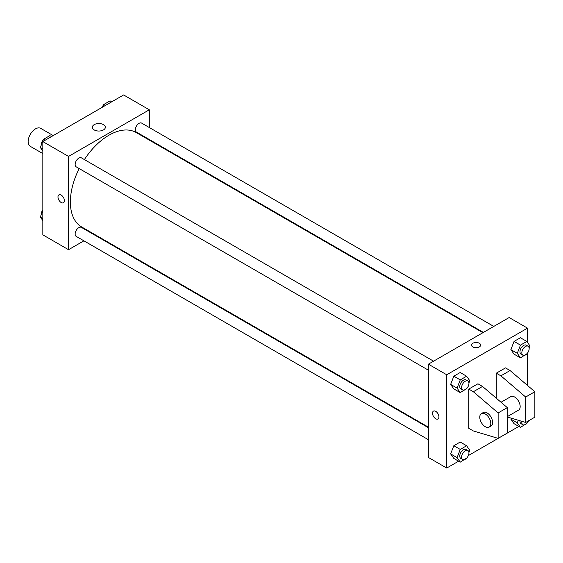 <?xml version="1.0" encoding="UTF-8"?>
<svg xmlns="http://www.w3.org/2000/svg" width="563" height="563" viewBox="0 0 563 563"><rect width="100%" height="100%" fill="white"/><g stroke="black" fill="none" stroke-linecap="round" stroke-linejoin="round"><path stroke-width="0.84" d="M53.225 135.592L40.684 128.357A10.387 5.996 120 0 0 32.682 131.137A10.387 5.996 120 0 0 28.15 141.587A10.387 5.996 120 0 0 30.303 146.345L42.837 153.579M83.908 240.83L68.538 249.705L42.837 234.862L42.837 141.587L123.614 94.95L149.315 109.792L149.315 127.541M94.795 234.546L94.295 234.834M79.193 168.576A54.52 31.479 120 0 0 70.375 202.004A54.52 31.479 120 0 0 81.67 226.966L428.373 427.134M482.892 332.698L136.19 132.53A54.52 31.479 120 0 0 84.387 159.582M149.315 139.533L149.315 140.11M68.538 249.705L68.538 156.43L149.315 109.792M493.779 326.413L141.63 123.1A5.194 2.998 120 0 0 137.632 124.493A5.194 2.998 120 0 0 135.366 129.715A5.194 2.998 120 0 0 136.443 132.094L483.392 332.409M428.373 427.711L81.417 227.396A5.194 2.998 120 0 0 77.412 228.789A5.194 2.998 120 0 0 75.146 234.018A5.194 2.998 120 0 0 76.223 236.39L428.373 439.703M428.373 370.173L76.223 166.859A5.194 2.998 -60 0 1 76.223 160.863A5.194 2.998 -60 0 1 81.417 157.865L433.559 361.179M68.538 156.43L42.837 141.587M94.225 129.94A6.51 3.758 180 0 1 92.318 127.28A6.51 3.758 180 0 1 98.828 123.522A6.51 3.758 180 0 1 105.344 127.28A6.51 3.758 180 0 1 101.326 130.75A6.51 3.758 180 0 1 94.225 129.94M64.407 200.681A4.546 2.625 60 0 1 63.464 202.757A4.546 2.625 60 0 1 58.925 200.139A4.546 2.625 60 0 1 58.925 194.889A4.546 2.625 60 0 1 62.423 196.107A4.546 2.625 60 0 1 64.407 200.681M63.471 202.757A4.546 2.625 60 0 1 58.925 200.139A4.546 2.625 60 0 1 58.925 194.889M458.606 461.196L446.726 468.05L428.373 457.452L428.373 364.177L509.149 317.539L527.51 328.138L527.51 342.417M518.819 426.43L468.339 455.573M527.51 353.085L527.51 385.451M479.317 346.949A4.546 2.625 180 0 1 474.363 347.519A4.546 2.625 180 0 1 471.562 345.098A4.546 2.625 180 0 1 476.101 342.473A4.546 2.625 180 0 1 480.647 345.098A4.546 2.625 180 0 1 479.317 346.949M446.726 468.05L446.726 374.775L428.373 364.177M446.726 374.775L527.51 328.138M480.647 345.098A4.546 2.625 0 0 0 476.101 342.473A4.546 2.625 0 0 0 471.562 345.098M433.44 411.117A4.546 2.625 -120 0 0 432.743 414.755A4.546 2.625 -120 0 0 435.713 418.759A4.546 2.625 60 0 1 432.743 414.755A4.546 2.625 60 0 1 433.44 411.117A4.546 2.625 60 0 1 437.986 413.742A4.546 2.625 60 0 1 437.986 418.985A4.546 2.625 60 0 1 435.713 418.759A4.546 2.625 -120 0 0 437.986 418.985M510.866 419.146L511.253 418.154L510.866 419.146L514.047 423.672L510.866 419.146L517.291 422.855L518.298 420.265M510.866 349.616L514.047 341.417L520.402 337.751L514.047 341.417L510.866 349.616L514.047 354.141L510.866 349.616L517.291 353.325L520.472 345.126L526.834 341.459L530.008 345.985L529.143 348.216M450.646 384.381L453.827 376.183L460.189 372.516L453.827 376.183L450.646 384.381L453.827 388.906L450.646 384.381L457.072 388.09L460.252 379.898L466.614 376.225L469.795 380.75L468.93 382.981M450.646 453.912L453.827 445.72L460.189 442.046L453.827 445.72L450.646 453.912L453.827 458.437L450.646 453.912L457.072 457.62L460.252 449.429L466.614 445.755L469.795 450.28L468.93 452.511M496.299 398.21L496.299 373.185L505.475 367.885L510.064 370.531L534.85 391.735L534.85 417.169L525.673 422.468L525.673 397.035L500.887 375.831L496.299 373.185M468.761 428.302L468.761 389.082L473.349 391.735L498.135 412.932L498.135 438.373L473.349 430.948L468.761 428.302M498.135 438.373L507.312 433.067L507.312 407.633L482.526 386.436L477.938 383.783L468.761 389.082M507.312 416.627L518.551 410.138A7.791 4.497 -120 0 0 518.551 401.145A7.791 4.497 -120 0 0 510.761 396.648L501.035 402.264M507.312 416.972L525.673 422.468M481.386 413.608L483.223 412.545A7.791 4.497 60 0 1 491.013 417.042A7.791 4.497 60 0 1 491.013 426.036L489.177 427.099A7.791 4.497 60 0 1 485.285 426.712A7.791 4.497 60 0 1 480.19 419.85A7.791 4.497 60 0 1 481.386 413.608A7.791 4.497 60 0 1 489.177 418.105A7.791 4.497 60 0 1 489.177 427.099M534.85 391.735L525.673 397.035M507.312 407.633L498.135 412.932M510.064 370.531L500.887 375.831M482.526 386.436L473.349 391.735M42.837 151.046L40.332 147.485L43.513 139.293L49.875 135.62L51.522 136.57M42.837 148.935L40.332 147.485M45.167 140.243L43.513 139.293M43.316 139.793A5.194 2.998 120 0 0 41.183 144.874A5.194 2.998 120 0 0 41.198 145.254M102.776 106.984L103.726 104.528L110.088 100.854L111.741 101.804M105.38 105.478L103.726 104.528M103.536 105.028A5.194 2.998 120 0 0 102.009 107.427M42.837 220.583L40.332 217.015L42.837 210.562M42.837 218.465L40.332 217.015M42.837 209.915A5.194 2.998 120 0 0 41.183 214.404A5.194 2.998 120 0 0 41.198 214.784M466.811 388.442L460.252 392.615L457.072 388.09M467.867 380.982L466.03 379.919A5.194 2.998 120 0 0 462.033 381.313A5.194 2.998 120 0 0 459.76 386.542A5.194 2.998 120 0 0 460.837 388.913L462.673 389.976A5.194 2.998 120 0 0 467.867 386.978A5.194 2.998 120 0 0 467.867 380.982A5.194 2.998 120 0 0 463.863 382.376A5.194 2.998 120 0 0 461.597 387.597A5.194 2.998 120 0 0 462.673 389.976M460.252 392.615L453.827 388.906M460.252 379.898L453.827 376.183M466.614 376.225L460.189 372.516M527.024 353.677L520.472 357.85L517.291 353.325M528.08 346.217L526.25 345.154A5.194 2.998 120 0 0 522.246 346.548A5.194 2.998 120 0 0 519.98 351.769A5.194 2.998 120 0 0 521.057 354.148L522.893 355.211A5.194 2.998 120 0 0 528.08 352.213A5.194 2.998 120 0 0 528.08 346.217A5.194 2.998 120 0 0 524.083 347.61A5.194 2.998 120 0 0 521.817 352.832A5.194 2.998 120 0 0 522.893 355.211M520.472 357.85L514.047 354.141M520.472 345.126L514.047 341.417M526.834 341.459L520.402 337.751M466.811 457.972L460.252 462.146L457.072 457.62M467.867 450.513L466.03 449.457A5.194 2.998 120 0 0 462.033 450.843A5.194 2.998 120 0 0 459.76 456.072A5.194 2.998 120 0 0 460.837 458.451L462.673 459.507A5.194 2.998 120 0 0 467.867 456.509A5.194 2.998 120 0 0 467.867 450.513A5.194 2.998 120 0 0 463.863 451.906A5.194 2.998 120 0 0 461.597 457.128A5.194 2.998 120 0 0 462.673 459.507M460.252 462.146L453.827 458.437M460.252 449.429L453.827 445.72M466.614 445.755L460.189 442.046M527.024 423.207L520.472 427.38L517.291 422.855M520.008 420.772A5.194 2.998 120 0 0 519.98 421.307A5.194 2.998 120 0 0 521.057 423.686L522.893 424.741A5.194 2.998 120 0 0 528.551 420.807M520.472 427.38L514.047 423.672M521.908 421.342A5.194 2.998 120 0 0 521.817 422.363A5.194 2.998 120 0 0 522.893 424.741"/></g></svg>
